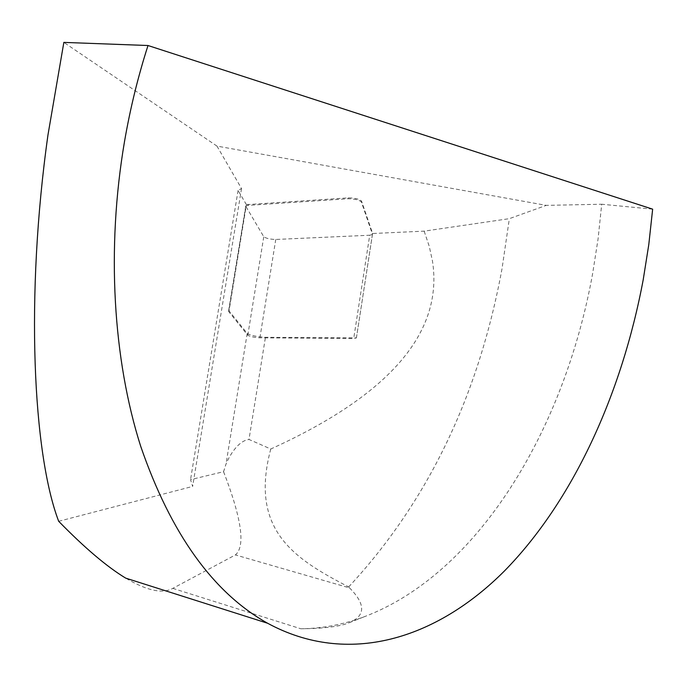 <?xml version="1.0" encoding="UTF-8"?>
<svg xmlns="http://www.w3.org/2000/svg" width="687" height="687" viewBox="0 0 687 687"><rect width="100%" height="100%" fill="white"/><g stroke="black" fill="none" stroke-linecap="round" stroke-linejoin="round"><path stroke-width="0.52" stroke-dasharray="3.44 2.58" d="M356.416 337.91L372.466 234.344L361.388 201.944C359.129 199.917 354.672 198.852 348.026 198.766L246.281 205.499L229.037 310.868L247.2 333.418C250.764 335.479 256.844 336.776 265.44 337.3L356.416 337.91L353.711 338.476L259.901 337.815C254.199 337.463 250.162 336.604 247.801 335.239L228.616 311.486L229.037 310.868M369.718 235.237L372.423 234.499L372.569 233.34L361.525 201.059C359.267 199.024 354.81 197.959 348.163 197.873L246.418 204.657L245.817 206.34L263.774 236.714C266.075 238.389 270.068 239.299 275.762 239.462L369.718 235.237L353.711 338.476M246.418 204.657L238.071 190.445L241.541 188.564L216.963 146.091L546.268 205.37L509.35 218.664L424.154 231.15L372.594 233.511M424.154 231.15L429.246 246.298L432.484 261.189C443.493 332.491 389.589 395.094 270.772 449.006L248.995 439.457L265.44 337.3M241.541 188.564L192.643 486.422L190.539 479.646L223.567 471.694L226.006 464.086C229.303 456.134 237.839 440.882 248.995 439.457M238.071 190.445L190.539 479.646M58.678 521.287L192.643 486.422M216.963 146.091L63.848 42.396M223.567 471.694C241.661 518.573 245.611 546.32 235.409 554.924L172.789 588.373C162.544 594.1 146.846 590.691 125.695 578.128M270.772 449.006C248.926 530.768 295.17 559.166 348.67 586.93L349.546 587.917L235.409 554.924M172.789 588.373L300.88 628.785C322.186 628.536 343.096 624.612 363.603 617.003C477.379 574.426 564.259 431.015 592.675 273.357L598.068 238.956L601.709 204.237L546.268 205.37M300.88 628.785C322.366 628.571 337.849 626.793 347.33 623.461C365.63 616.651 366.377 604.809 349.546 587.917M348.67 586.93C427.503 502.145 478.641 395.97 502.077 268.385L509.35 218.664M652.65 209.166L601.709 204.237M228.616 311.486L245.817 206.34M247.801 335.239L263.774 236.714M259.901 337.815L275.762 239.462M372.569 233.34L372.44 234.173M361.525 201.059L361.388 201.944M348.163 197.873L348.026 198.766M248.282 204.305L248.136 205.155M247.2 333.418L226.006 464.086M372.423 234.499L356.381 338.021M245.783 205.885L228.556 311.134M363.603 617.003L347.33 623.461"/><path stroke-width="1.03" d="M148.006 45.514L63.848 42.396L47.978 134.884C25.264 295.925 32.899 453.746 58.678 521.287C84.57 547.805 106.906 566.758 125.695 578.128L267.629 623.255C213.185 592.847 170.874 533.851 140.689 446.275C113.097 359.541 106.227 248.84 124.493 141.625C130.195 108.589 138.027 76.549 148.006 45.514L652.65 209.166L648.786 244.615L643.212 279.738C621.649 394.742 572.683 501.338 504.516 570.906C436.348 639.245 348.111 666.897 267.629 623.255"/></g></svg>
